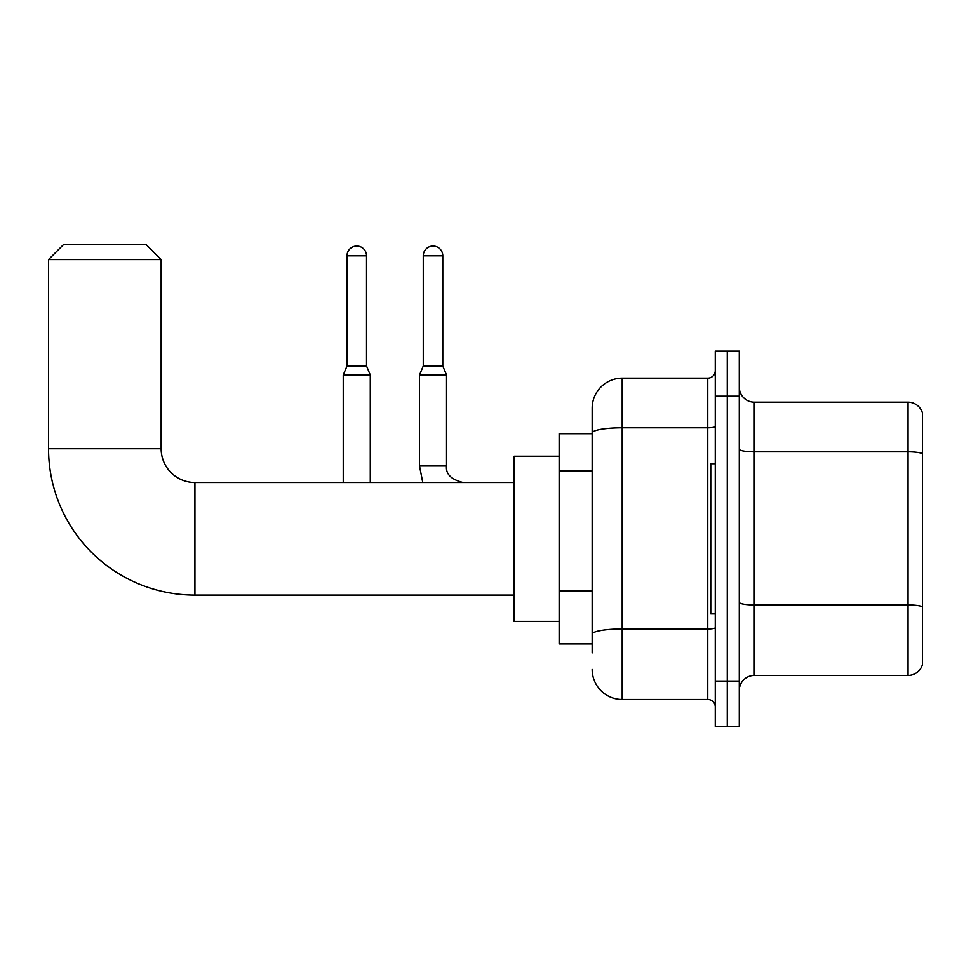 <?xml version="1.0" encoding="UTF-8"?>
<svg xmlns="http://www.w3.org/2000/svg" width="971" height="971" viewBox="0 0 971 971"><rect width="100%" height="100%" fill="white"/><g stroke="black" fill="none" stroke-linecap="round" stroke-linejoin="round"><path stroke-width="1.46" d="M592.164 652.888L592.164 432.993L592.164 433.709L559.138 433.709L559.138 643.882L592.164 643.882M715.275 681.424L715.275 726.454L727.279 726.454L727.279 681.424L727.279 726.454L739.295 726.454L739.295 681.424L727.279 681.424L727.279 396.168L727.279 681.424L715.275 681.424L715.275 396.168L727.279 396.168L727.279 351.138L727.279 396.168L739.295 396.168L739.295 681.424M739.295 396.168L739.295 351.138L715.275 351.138L715.275 396.168M715.275 426.475A7.501 1.299 0 0 1 707.762 427.786L622.193 427.786A30.028 5.219 180 0 0 592.164 432.993L592.164 408.184A30.028 30.028 0 0 1 622.193 378.156L622.193 699.436L707.762 699.436L707.762 378.156A7.501 7.501 0 0 0 715.275 370.655M622.193 378.156L707.762 378.156M592.164 639.379L592.164 634.172A30.028 5.219 180 0 1 622.193 628.953L707.762 628.953A7.501 1.299 0 0 0 715.275 627.654M592.164 408.184L592.164 424.703M715.275 706.937A7.501 7.501 0 0 0 707.762 699.436M622.193 699.436A30.028 30.028 0 0 1 592.164 669.407M739.295 690.43A15.014 15.014 0 0 1 754.309 675.415L908.043 675.415L908.043 402.176L754.309 402.176A15.014 15.014 0 0 1 739.295 387.162A15.014 15.014 0 0 0 754.309 402.176L754.309 675.415M922.45 412.991A15.014 15.014 0 0 0 908.043 402.176A15.014 15.014 0 0 1 922.45 412.991L922.45 664.601A15.014 15.014 0 0 1 908.043 675.415M922.45 453.882L922.45 606.814A15.014 2.61 180 0 0 908.043 604.933L754.309 604.933A15.014 2.61 -0 0 1 739.295 602.323M514.096 595.089L194.928 595.089A146.378 146.378 0 0 1 48.55 448.723L48.55 259.56L63.564 244.546L146.136 244.546L161.15 259.56L48.55 259.56M194.928 595.089L194.928 482.502A33.779 33.779 0 0 1 161.15 448.723L161.15 259.56M559.138 456.224L514.096 456.224L514.096 621.367L559.138 621.367M715.275 463.725L710.772 463.725L710.772 613.866L715.275 613.866M366.528 365.994L347.011 365.994L347.011 255.798A9.759 9.759 0 0 1 356.77 246.039A9.759 9.759 0 0 1 366.528 255.798L366.528 365.994L370.279 375L370.279 482.502M343.249 482.502L343.249 375L370.279 375M442.788 365.994L423.271 365.994L423.271 255.798A9.759 9.759 0 0 1 433.03 246.039A9.759 9.759 0 0 1 442.788 255.798L442.788 365.994L446.539 375L419.521 375L419.521 465.983L446.514 465.983C445.628 473.994 451.139 479.492 463.058 482.502C451.139 479.492 445.628 473.994 446.539 465.983C445.628 473.994 451.139 479.492 463.058 482.502C451.139 479.492 445.628 473.994 446.539 465.983C445.628 473.994 451.139 479.492 463.058 482.502C451.139 479.492 445.628 473.994 446.539 465.983C445.628 473.994 451.139 479.492 463.058 482.502C451.139 479.492 445.628 473.994 446.539 465.983L446.539 375M592.164 470.923L559.138 470.923M592.164 591.023L559.138 591.023M922.45 453.675A15.014 2.61 180 0 0 908.043 451.806L754.309 451.806A15.014 2.61 0 0 1 739.295 449.197M48.55 448.723L161.15 448.723M347.011 255.798L366.528 255.798M423.271 255.798L442.788 255.798M514.096 482.502L194.928 482.502M347.011 365.994L343.249 375M419.521 465.983L422.773 482.502L419.521 465.983M423.271 365.994L419.521 375"/></g></svg>
